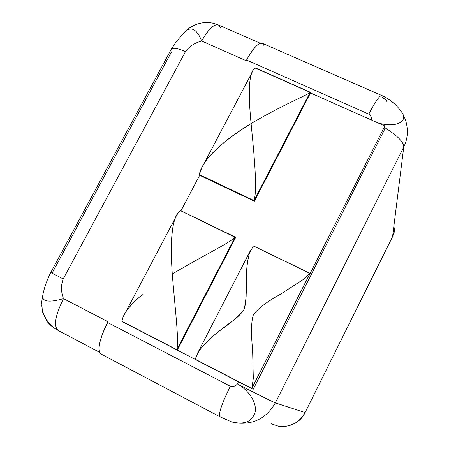 <?xml version="1.0" encoding="UTF-8"?>
<svg xmlns="http://www.w3.org/2000/svg" width="449" height="449" viewBox="0 0 449 449"><rect width="100%" height="100%" fill="white"/><g stroke="black" fill="none" stroke-linecap="round" stroke-linejoin="round"><path stroke-width="0.67" d="M275.344 402.871L403.763 146.98L392.561 236.612L305.051 412.552L275.344 402.871C273.918 402.506 255.571 393.363 237.353 383.917L238.441 381.779L237.353 383.917C235.506 386.387 233.166 387.161 230.326 386.247C233.166 387.161 235.506 386.387 237.353 383.917C255.571 393.363 273.918 402.506 275.344 402.871L305.051 412.552L392.561 236.612L403.763 146.98L275.344 402.871C266.453 418.272 253.331 424.956 235.978 422.913C253.331 424.956 266.453 418.272 275.344 402.871M384.799 127.679C397.449 135.649 403.774 142.086 403.763 146.98C406.143 142.198 407.333 137.186 407.344 131.939C407.333 137.186 406.143 142.198 403.763 146.98C403.774 142.086 397.449 135.649 384.799 127.679M253.253 389.238L384.714 129.228L384.894 125.984L384.714 129.228L253.253 389.238L251.726 388.654L253.253 389.238M52.084 273.16L171.535 51.848M401.608 112.054L401.625 112.07C409.039 121.606 395.395 128.448 377.575 122.74C395.406 128.448 409.05 121.595 401.608 112.054C398.269 107.552 395.67 104.623 393.824 103.27C393.341 102.664 386.819 97.573 381.869 95.558C379.725 95.306 375.358 101.496 368.775 114.119L246.557 60.02C253.287 47.886 258.568 42.318 262.401 43.323L381.869 95.558C379.725 95.306 375.358 101.496 368.775 114.119C370.936 115.455 371.794 117.408 371.351 119.978C371.794 117.408 370.936 115.455 368.775 114.119L246.557 60.02C255.453 44.541 261.312 39.832 264.147 45.899M382.419 97.657C384.922 98.92 386.376 100.138 386.769 101.311M395.041 226.122L394.413 231.499L392.561 236.612L394.413 231.499L395.041 226.122M392.392 237.061L305.107 412.547M271.067 423.71L278.268 426.168C290.127 427.56 299.056 423.02 305.051 412.552C299.056 423.02 290.133 427.56 278.268 426.168M231.415 421.807C244.312 425.04 252.237 421.774 255.178 412.014C256.929 402.702 248.881 390.198 237.353 383.917C248.875 390.198 256.918 402.686 255.184 411.997C252.254 421.757 244.346 425.035 231.459 421.824L219.982 416.795L101.014 354.014C97.079 350.085 99.302 339.59 107.681 322.539L230.326 386.247C221.727 403.808 218.281 413.995 219.982 416.795C218.281 413.995 221.727 403.808 230.326 386.247L107.687 322.539C99.369 338.024 96.552 353.228 101.48 354.199M55.126 328.64C48.402 323.852 44.103 317.376 42.228 309.215L41.706 305.056L42.223 309.187C44.092 317.359 48.397 323.847 55.137 328.646M99.577 352.308L58.123 330.442C53.409 326.114 55.205 315.512 63.505 298.636C60.946 291.923 60.845 285.356 63.202 278.941C60.845 285.356 60.946 291.923 63.505 298.636C49.856 302.547 42.835 301.818 42.447 296.441L42.442 296.452C42.851 301.818 49.873 302.547 63.505 298.636C55.205 315.512 53.409 326.114 58.123 330.442L58.651 330.66M63.202 278.941L50.737 272.487L63.202 278.941L185.493 51.579C189.377 46.342 194.776 42.829 201.696 41.027C197.319 30.077 192.166 26.614 186.24 30.644L186.251 30.633C192.172 26.62 197.319 30.083 201.696 41.027C194.776 42.829 189.377 46.342 185.493 51.579L63.202 278.941M218.332 24.897C208.527 20.918 198.929 21.922 189.54 27.905L186.223 30.661L176.479 41.274L171.293 49.216C172.983 47.459 177.714 48.251 185.493 51.579C177.714 48.251 172.983 47.459 171.293 49.216L50.737 272.492C47.044 279.884 44.44 287.22 42.919 294.505L41.695 301.835L42.195 309.047M108.086 321.781L107.687 322.539L108.086 321.781L63.505 298.636L108.086 321.781M246.557 60.02L246.181 60.727L201.696 41.027C208.482 29.056 214.089 23.707 218.517 24.981C214.089 23.707 208.482 29.056 201.696 41.027L246.181 60.727L246.557 60.02M220.678 27.709L218.517 24.981L260.313 43.261M255.616 67.973L310.371 92.258L310.489 92.977L384.894 125.984L251.726 388.654L194.888 359.245L251.726 388.654L384.894 125.984L310.489 92.977L310.371 92.258L255.616 67.973M194.905 359.217L121.954 321.501L194.905 359.217M180.964 210.794L199.676 175.295L199.423 174.56L254.156 200.754L310.371 92.258L254.156 200.754L254.398 201.247L310.489 92.977L254.398 201.247L199.676 175.295L180.964 210.794M255.565 68.141L310.141 92.348L254.055 200.596L199.395 174.683C200.742 163.004 218.955 142.776 251.086 123.587C223.624 140.745 207.101 155.674 201.528 168.364L199.395 174.683L254.055 200.596C257.322 189.674 254.639 159.086 251.086 123.587C247.753 88.756 249.246 70.274 255.565 68.141L310.141 92.348C305.932 95.923 283.257 104.46 251.086 123.587C283.257 104.46 305.932 95.923 310.141 92.348L254.055 200.596C257.322 189.674 254.639 159.086 251.086 123.587C248.202 94.021 248.841 76.409 253.006 70.751M235.596 237.543L177.288 350.097L235.596 237.543L235.31 237.123L176.872 349.917L235.31 237.123L180.453 210.542L235.596 237.543M199.676 175.295L254.398 201.247L254.156 200.754L199.322 174.751L199.676 175.295M253.309 245.844L310.057 273.34L253.309 245.844M253.404 246.001L309.978 273.419L251.782 388.469L195.119 359.149L199.165 350.59C205.081 343.412 211.457 337.126 218.293 331.744C231.156 322.825 239.721 315.411 243.992 309.501C246.001 302.508 246.759 291.687 246.26 277.05C246.434 269.013 247.489 261.009 249.419 253.045L253.404 246.001L309.978 273.419L303.496 279.362L280.507 294.213C266.532 301.986 257.473 308.901 253.331 314.957C251.187 321.804 250.94 333.31 252.591 349.468L253.32 378.468L251.782 388.469L195.119 359.149M249.857 251.85C245.783 264.624 246.198 280.9 246.153 290.918C246.378 298.692 245.654 304.888 243.992 309.501C241.388 313.728 236.735 318.167 230.04 322.82C221.643 329.106 207.326 339.332 198.363 351.803M309.978 273.419L251.782 388.469L253.32 378.468L252.591 349.468C250.94 333.31 251.187 321.804 253.331 314.957C257.473 308.901 266.532 301.986 280.507 294.213L303.496 279.362L309.978 273.419M177.248 214.403C171.737 222.575 170.076 242.449 172.27 274.025C169.857 236.629 172.579 215.503 180.436 210.648L235.119 237.145L176.811 349.676L122.072 321.355C122.459 314.856 128.914 306.196 141.435 295.375M142.311 294.656C132.292 303.03 126.107 310.096 123.739 315.86M180.436 210.648L235.119 237.145C229.72 242.931 205.064 254.561 172.27 274.025C205.064 254.561 229.72 242.931 235.119 237.145L176.811 349.676C179.145 340.465 175.278 311.432 172.27 274.025C175.278 311.432 179.145 340.465 176.811 349.676L122.072 321.355M392.521 236.808L394.2 232.329M285.334 426.404C295.077 424.625 301.666 420.011 305.101 412.564M58.089 330.419L54.93 328.505C53.038 327.517 50.563 325.357 47.499 322.012C43.188 314.182 41.42 309.872 42.206 309.075M407.344 131.939C407.333 125.17 405.722 119.024 402.506 113.507M250.39 250.609L197.56 353.15M176.059 216.575L125.047 313.307M252.091 72.401L203.021 165.451M231.42 421.813L219.982 416.795M235.978 422.913L232.604 422.155"/></g></svg>
